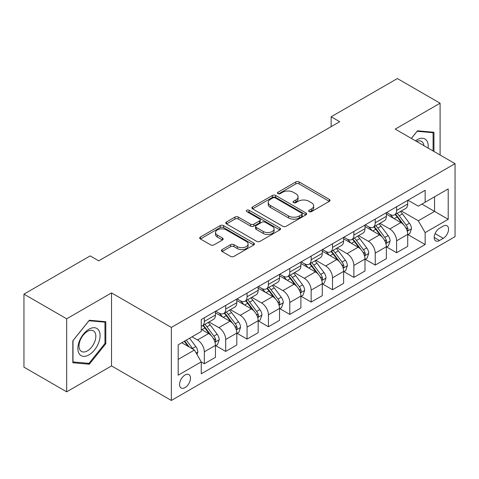 <?xml version="1.0" encoding="UTF-8"?>
<svg xmlns="http://www.w3.org/2000/svg" width="479" height="479" viewBox="0 0 479 479"><rect width="100%" height="100%" fill="white"/><g stroke="black" fill="none" stroke-linecap="round" stroke-linejoin="round"><path stroke-width="0.72" d="M309.147 211.628A1.659 0.958 0 0 0 311.494 211.628L329.318 201.342A2.371 1.371 0 0 0 330.013 200.372A2.371 1.371 0 0 0 329.318 199.402L299.124 181.966A2.371 1.371 0 0 0 295.771 181.966L277.946 192.259A1.659 0.958 0 0 0 277.461 192.935A1.659 0.958 0 0 0 277.946 193.618A1.659 0.958 0 0 0 280.293 193.618L282.604 192.283A7.592 4.383 0 0 1 293.34 192.283L295.854 193.738A7.592 4.383 0 0 1 298.076 196.833A7.592 4.383 0 0 1 295.854 199.935L293.549 201.264A1.659 0.958 0 0 0 293.058 201.946A1.659 0.958 0 0 0 293.549 202.623A1.659 0.958 0 0 0 295.896 202.623L298.201 201.288A7.592 4.383 0 0 1 308.937 201.288L311.452 202.743A7.592 4.383 0 0 1 313.679 205.844A7.592 4.383 0 0 1 311.452 208.94L309.147 210.275A1.659 0.958 0 0 0 308.662 210.952A1.659 0.958 0 0 0 309.147 211.628L309.147 210.275M185.026 387.625A7.736 4.467 120 0 0 190.079 380.811A7.736 4.467 120 0 0 188.894 374.614A7.736 4.467 120 0 0 185.026 374.997A7.736 4.467 120 0 0 179.972 381.811A7.736 4.467 120 0 0 181.158 388.008A7.736 4.467 120 0 0 185.026 387.625M222.124 249.571A2.371 1.371 0 0 0 221.43 250.541A2.371 1.371 0 0 0 222.124 251.505L230.597 256.397A2.371 1.371 0 0 0 233.956 256.397L253.75 244.973A2.371 1.371 0 0 0 254.445 244.003A2.371 1.371 0 0 0 253.75 243.033L223.555 225.603A2.371 1.371 0 0 0 220.196 225.603L200.402 237.027A2.371 1.371 0 0 0 199.707 237.997A2.371 1.371 0 0 0 200.402 238.967L210.634 244.871A2.371 1.371 0 0 0 213.993 244.871L222.46 239.985A2.371 1.371 0 0 0 223.154 239.015A2.371 1.371 0 0 0 222.46 238.045L217.388 235.117A6.347 3.664 0 0 1 215.526 232.525A6.347 3.664 0 0 1 219.448 229.142A6.347 3.664 0 0 1 226.363 229.932L246.242 241.41A6.347 3.664 0 0 1 248.098 244.003A6.347 3.664 0 0 1 244.182 247.386A6.347 3.664 0 0 1 237.267 246.595L233.956 244.679A2.371 1.371 0 0 0 230.597 244.679L222.124 249.571L222.124 251.505M111.535 292.903L66.677 318.804L23.95 294.136L23.95 367.154L66.677 391.822L111.535 365.92L171.35 400.456L171.35 327.438L111.535 292.903L111.535 365.92M440.093 155.016L440.093 103.213L395.235 129.114L455.05 163.65L171.35 327.438M440.093 103.213L397.372 78.544L331.145 116.78L331.145 126.648M23.95 294.136L90.172 255.906L98.722 260.839L339.689 121.714L331.145 116.78M282.772 226.28A2.371 1.371 0 0 0 286.125 226.28L305.919 214.849A2.371 1.371 0 0 0 306.614 213.879A2.371 1.371 0 0 0 305.919 212.916L275.724 195.48A2.371 1.371 0 0 0 272.365 195.48L252.571 206.91A2.371 1.371 0 0 0 251.876 207.874A2.371 1.371 0 0 0 252.571 208.844L282.772 226.28M247.451 211.987A1.659 0.958 0 0 1 249.134 212.221L249.134 210.251L279.832 227.974A2.371 1.371 0 0 1 280.526 228.944A2.371 1.371 0 0 1 279.832 229.908L260.037 241.338A2.371 1.371 0 0 1 256.684 241.338L226.489 223.903L226.489 221.969A2.371 1.371 0 0 0 225.795 222.939A2.371 1.371 0 0 0 226.489 223.903M226.489 221.969L234.961 217.077A2.371 1.371 0 0 1 238.314 217.077L250.559 224.148A2.371 1.371 0 0 0 253.918 224.148L259.534 220.903A2.371 1.371 0 0 0 260.229 219.933A2.371 1.371 0 0 0 259.534 218.963L246.787 211.604A1.659 0.958 0 0 1 246.302 210.928A1.659 0.958 0 0 1 247.326 210.042A1.659 0.958 0 0 1 249.134 210.251M443.261 226.106L439.5 228.279A7.49 4.323 120 0 0 434.603 234.878A7.49 4.323 120 0 0 435.752 240.883A7.49 4.323 120 0 0 439.5 240.512L443.261 238.338A7.49 4.323 120 0 0 448.152 231.74A7.49 4.323 120 0 0 447.003 225.735A7.49 4.323 120 0 0 443.261 226.106M171.35 400.456L455.05 236.662L455.05 163.65M407.964 200.204L418.305 206.174L425.142 202.228L425.142 190.289L201.258 319.547L201.258 331.486L178.188 344.802L178.188 375.195L201.258 361.873L201.258 373.812L425.142 244.559L425.142 232.62L418.305 220.777L401.312 210.97M425.142 202.228L448.212 188.906L448.212 219.298L425.142 232.62M66.677 318.804L66.677 391.822M421.897 204.102L434.543 211.407L434.543 196.803L448.212 188.906M418.305 220.777L434.543 211.407L448.212 219.298M178.188 359.406L194.426 350.035L181.781 342.73M201.258 361.974L204.335 363.753L204.335 351.814A9.67 5.58 -120 0 0 197.504 339.97L192.031 336.815M204.335 363.753L215.448 357.334L215.448 345.395A9.67 5.58 -120 0 0 208.61 333.558L201.258 329.312M215.7 345.646L225.699 351.418L225.699 339.479A9.67 5.58 -120 0 0 218.861 327.636L209.048 321.972M225.699 351.418L236.806 345L236.806 333.061A9.67 5.58 -120 0 0 229.974 321.223L215.448 312.835M237.063 333.312L247.062 339.084L247.062 327.145A9.67 5.58 -120 0 0 240.224 315.302L230.411 309.638M247.062 339.084L258.169 332.671L258.169 320.732A9.67 5.58 -120 0 0 251.337 308.889L236.806 300.501M258.426 320.978L268.426 326.75L268.426 314.811A9.67 5.58 -120 0 0 261.588 302.968L251.774 297.303M268.426 326.75L279.532 320.337L279.532 308.398A9.67 5.58 -120 0 0 272.695 296.555L258.169 288.166M279.79 308.644L289.789 314.416L289.789 302.477A9.67 5.58 -120 0 0 282.951 290.633L273.138 284.969M289.789 314.416L300.896 308.003L300.896 296.064A9.67 5.58 -120 0 0 294.058 284.221L279.532 275.832M301.153 296.309L311.152 302.081L311.152 290.142A9.67 5.58 -120 0 0 304.315 278.299L294.501 272.635M311.152 302.081L322.259 295.669L322.259 283.73A9.67 5.58 -120 0 0 315.421 271.886L300.896 263.504M322.517 283.975L332.516 289.747L332.516 277.808A9.67 5.58 -120 0 0 325.678 265.971L315.865 260.301M332.516 289.747L343.623 283.334L343.623 271.395A9.67 5.58 -120 0 0 336.785 259.552L322.259 251.17M343.88 271.641L353.873 277.413L353.873 265.474A9.67 5.58 -120 0 0 347.041 253.636L337.222 247.966M353.873 277.413L364.986 271L364.986 259.061A9.67 5.58 -120 0 0 358.148 247.224L343.623 238.835M365.243 259.307L375.237 265.079L375.237 253.14A9.67 5.58 -120 0 0 368.405 241.302L358.585 235.632M375.237 265.079L386.349 258.666L386.349 246.727A9.67 5.58 -120 0 0 379.512 234.89L364.986 226.501M386.601 246.972L396.6 252.744L396.6 240.805A9.67 5.58 -120 0 0 389.768 228.968L379.949 223.298M396.6 252.744L407.713 246.332L407.713 234.393A9.67 5.58 -120 0 0 400.875 222.555L386.349 214.167M386.601 212.538L389.768 214.364A9.67 5.58 -120 0 0 394.6 214.843A9.67 5.58 -120 0 0 396.6 210.419L396.6 206.766M365.243 224.873L368.405 226.699A9.67 5.58 -120 0 0 373.237 227.178A9.67 5.58 -120 0 0 375.237 222.753L375.237 219.101M343.88 237.207L347.041 239.033A9.67 5.58 -120 0 0 351.873 239.512A9.67 5.58 -120 0 0 353.873 235.087L353.873 231.435M322.517 249.541L325.678 251.367A9.67 5.58 -120 0 0 330.51 251.846A9.67 5.58 -120 0 0 332.516 247.415L332.516 243.769M301.153 261.875L304.315 263.701A9.67 5.58 -120 0 0 309.147 264.174A9.67 5.58 -120 0 0 311.152 259.75L311.152 256.103M279.79 274.21L282.951 276.03A9.67 5.58 -120 0 0 287.783 276.509A9.67 5.58 -120 0 0 289.789 272.084L289.789 268.432M258.426 286.538L261.588 288.364A9.67 5.58 -120 0 0 266.426 288.843A9.67 5.58 -120 0 0 268.426 284.418L268.426 280.766M237.063 298.872L240.224 300.698A9.67 5.58 -120 0 0 245.062 301.177A9.67 5.58 -120 0 0 247.062 296.752L247.062 293.1M215.7 311.206L218.861 313.032A9.67 5.58 -120 0 0 223.699 313.511A9.67 5.58 -120 0 0 225.699 309.087L225.699 305.434M407.964 234.638L425.142 244.559M394.6 214.843L405.707 208.431A9.67 5.58 -120 0 0 407.713 204.006L407.713 200.354M373.237 227.178L384.344 220.765A9.67 5.58 -120 0 0 386.349 216.334L386.349 212.688M351.873 239.512L362.98 233.099A9.67 5.58 -120 0 0 364.986 228.669L364.986 225.022M330.51 251.846L341.617 245.428A9.67 5.58 -120 0 0 343.623 241.003L343.623 237.356M309.147 264.174L320.259 257.762A9.67 5.58 -120 0 0 322.259 253.337L322.259 249.685M287.783 276.509L298.896 270.096A9.67 5.58 -120 0 0 300.896 265.671L300.896 262.019M266.426 288.843L277.533 282.43A9.67 5.58 -120 0 0 279.532 278.006L279.532 274.353M245.062 301.177L256.169 294.765A9.67 5.58 -120 0 0 258.169 290.34L258.169 286.687M223.699 313.511L234.806 307.099A9.67 5.58 -120 0 0 236.806 302.674L236.806 299.022M201.258 326.235A9.67 5.58 -120 0 0 202.336 325.846L213.442 319.433A9.67 5.58 -120 0 0 215.448 315.008L215.448 311.356M202.336 325.846A9.67 5.58 -120 0 0 204.335 321.421L204.335 317.769M194.426 350.035L201.258 361.873M433.944 151.46L433.944 132.276L417.454 130.803L411.335 138.413M72.826 362.759L89.322 364.232L105.811 343.712L105.811 321.72L89.322 320.247L72.826 340.767L72.826 362.759M104.955 343.221L105.811 343.712M87.579 363.226L89.322 364.232M309.811 211.862L311.452 210.916A7.592 4.383 0 0 0 313.679 207.814L313.679 205.844M298.076 196.833L298.076 198.809A7.592 4.383 0 0 1 295.854 201.91L294.208 202.857M329.289 201.36L299.124 183.942A2.371 1.371 0 0 0 295.771 183.942L278.61 193.851M305.889 214.867L275.724 197.456A2.371 1.371 0 0 0 272.365 197.456L252.607 208.862M301.722 214.562A1.659 0.958 0 0 0 302.213 213.879A1.659 0.958 0 0 0 301.722 213.203L275.221 197.899A1.659 0.958 0 0 0 272.874 197.899L270.437 199.306A7.592 4.383 0 0 0 268.216 202.401A7.592 4.383 0 0 0 270.437 205.503L288.556 215.963A7.592 4.383 0 0 0 299.291 215.963L301.722 214.562L301.722 216.532A1.659 0.958 0 0 0 302.213 215.855L302.213 213.879M268.216 202.401L268.216 204.377A7.592 4.383 0 0 0 270.437 207.479L270.437 205.503M301.722 216.532L299.291 217.939A7.592 4.383 0 0 1 288.556 217.939L270.437 207.479M226.519 223.921L234.961 219.053L234.961 217.077M260.229 219.933L260.229 221.909A2.371 1.371 0 0 1 259.534 222.879L253.918 226.118A2.371 1.371 0 0 1 250.559 226.118L238.314 219.053A2.371 1.371 0 0 0 234.961 219.053M249.134 212.221L279.802 229.926M263.27 231.483A6.347 3.664 0 0 0 270.186 232.279A6.347 3.664 0 0 0 274.102 228.89A6.347 3.664 0 0 0 272.24 226.304L265.24 222.256A2.371 1.371 0 0 0 261.881 222.256L256.265 225.501A2.371 1.371 0 0 0 255.57 226.471A2.371 1.371 0 0 0 256.265 227.441L263.27 231.483L263.27 233.459A6.347 3.664 0 0 0 270.186 234.249A6.347 3.664 0 0 0 274.102 230.866L274.102 228.89M255.57 226.471L255.57 228.447A2.371 1.371 0 0 0 256.265 229.411L256.265 227.441M263.27 233.459L256.265 229.411M248.098 244.003L248.098 245.972A6.347 3.664 0 0 1 244.182 249.361A6.347 3.664 0 0 1 237.267 248.565L233.956 246.655A2.371 1.371 0 0 0 230.597 246.655L222.16 251.523M215.526 232.525L215.526 234.5A6.347 3.664 0 0 0 217.388 237.087L217.388 235.117M222.43 240.003L217.388 237.087M253.714 244.991L223.555 227.573A2.371 1.371 0 0 0 220.196 227.573L200.432 238.985M407.713 234.788L409.761 233.602L411.467 228.669A6.407 3.7 -120 0 0 409.425 223.214L402.444 213.897A18.489 10.676 -120 0 0 400.426 211.478M393.481 218.286A18.489 10.676 -120 0 0 389.696 214.323M407.126 230.866L407.869 230.064L408.012 228.944A6.407 3.7 -120 0 0 406.18 225.094L399.193 215.772A18.489 10.676 -120 0 0 397.175 213.353M395.456 214.347A15.346 8.862 60 0 1 397.977 217.215L403.887 225.1M395.127 214.538A18.489 10.676 60 0 1 397.145 216.957L401.785 223.154M386.349 247.122L388.397 245.937L390.104 241.003A6.407 3.7 -120 0 0 388.062 235.548L381.08 226.232A18.489 10.676 -120 0 0 379.063 223.813M372.117 230.621A18.489 10.676 -120 0 0 368.333 226.657M385.763 243.2L386.511 242.398L386.649 241.278A6.407 3.7 -120 0 0 384.817 237.428L377.835 228.106A18.489 10.676 -120 0 0 375.817 225.687M374.093 226.681A15.346 8.862 60 0 1 376.614 229.543L382.523 237.434M373.764 226.872A18.489 10.676 60 0 1 375.781 229.285L380.422 235.482M364.986 259.456L367.034 258.271L368.746 253.337A6.407 3.7 -120 0 0 366.698 247.882L359.717 238.56A18.489 10.676 -120 0 0 357.699 236.147M350.754 242.955A18.489 10.676 -120 0 0 346.97 238.991M364.399 255.535L365.148 254.726L365.285 253.613A6.407 3.7 -120 0 0 363.453 249.757L356.472 240.44A18.489 10.676 -120 0 0 354.454 238.021M352.73 239.015A15.346 8.862 60 0 1 355.25 241.877L361.16 249.769M352.4 239.207A18.489 10.676 60 0 1 354.418 241.62L359.064 247.817M343.623 271.791L345.67 270.605L347.383 265.671A6.407 3.7 -120 0 0 345.335 260.217L338.354 250.894A18.489 10.676 -120 0 0 336.336 248.481M329.39 255.283A18.489 10.676 -120 0 0 325.606 251.325M343.036 267.869L343.784 267.06L343.922 265.947A6.407 3.7 -120 0 0 342.09 262.091L335.108 252.768A18.489 10.676 -120 0 0 333.091 250.355M331.366 251.349A15.346 8.862 60 0 1 333.887 254.211L339.797 262.103M331.037 251.541A18.489 10.676 60 0 1 333.055 253.954L337.701 260.151M322.259 284.125L324.313 282.939L326.019 278.006A6.407 3.7 -120 0 0 323.972 272.551L316.99 263.228A18.489 10.676 -120 0 0 314.972 260.816M308.027 267.617A18.489 10.676 -120 0 0 304.243 263.66M321.678 280.203L322.421 279.395L322.559 278.281A6.407 3.7 -120 0 0 320.726 274.425L313.745 265.103A18.489 10.676 -120 0 0 311.727 262.69M310.009 263.684A15.346 8.862 60 0 1 312.524 266.546L318.433 274.437M309.674 263.875A18.489 10.676 60 0 1 311.691 266.288L316.338 272.485M428.106 148.089A15.711 9.071 120 0 0 426.729 140.628A15.711 9.071 120 0 0 415.515 140.82M423.897 145.658A11.897 6.868 120 0 0 422.837 142.634A11.897 6.868 120 0 0 421.502 141.395A11.897 6.868 120 0 0 416.61 141.455M417.077 131.27L433.088 132.719L433.088 150.969M432.028 132.108L433.088 132.719M411.371 138.431L417.107 131.294M88.98 329.217A15.711 9.071 120 0 0 77.867 348.455A15.711 9.071 120 0 0 88.98 354.867A15.711 9.071 120 0 0 100.087 335.629A15.711 9.071 120 0 0 88.98 329.217M87.418 331.432A11.897 6.868 120 0 0 79.652 341.91A11.897 6.868 120 0 0 81.472 351.442A11.897 6.868 120 0 0 87.418 350.856A11.897 6.868 120 0 0 95.189 340.371A11.897 6.868 120 0 0 93.369 330.839A11.897 6.868 120 0 0 87.418 331.432M104.955 343.467L88.98 363.345L73 361.92L73 340.617L88.98 320.738L104.955 322.163L104.955 343.467M103.901 321.553L104.955 322.163M300.896 296.459L302.95 295.274L304.656 290.34A6.407 3.7 -120 0 0 302.614 284.885L295.627 275.563A18.489 10.676 -120 0 0 293.609 273.15M286.664 279.952A18.489 10.676 -120 0 0 282.879 275.994M300.315 292.531L301.057 291.729L301.195 290.609A6.407 3.7 -120 0 0 299.363 286.759L292.382 277.437A18.489 10.676 -120 0 0 290.364 275.024M288.645 276.018A15.346 8.862 60 0 1 291.16 278.88L297.07 286.765M288.316 276.203A18.489 10.676 60 0 1 290.328 278.622L294.974 284.819M279.532 308.793L281.586 307.608L283.293 302.674A6.407 3.7 -120 0 0 281.251 297.219L274.263 287.897A18.489 10.676 -120 0 0 272.246 285.484M265.306 292.286A18.489 10.676 -120 0 0 261.516 288.328M278.952 304.866L279.694 304.063L279.838 302.944A6.407 3.7 -120 0 0 278 299.094L271.018 289.771A18.489 10.676 -120 0 0 269 287.358M267.282 288.352A15.346 8.862 60 0 1 269.803 291.214L275.712 299.1M266.953 288.538A18.489 10.676 60 0 1 268.97 290.957L273.611 297.154M258.169 321.122L260.223 319.942L261.929 315.008A6.407 3.7 -120 0 0 259.887 309.554L252.906 300.231A18.489 10.676 -120 0 0 250.888 297.812M243.943 304.62A18.489 10.676 -120 0 0 240.159 300.656M257.588 317.2L258.331 316.397L258.474 315.278A6.407 3.7 -120 0 0 256.636 311.428L249.655 302.105A18.489 10.676 -120 0 0 247.637 299.692M245.919 300.68A15.346 8.862 60 0 1 248.439 303.548L254.349 311.434M245.589 300.872A18.489 10.676 60 0 1 247.607 303.291L252.247 309.488M236.806 333.456L238.859 332.276L240.566 327.343A6.407 3.7 -120 0 0 238.524 321.888L231.543 312.565A18.489 10.676 -120 0 0 229.525 310.147M222.579 316.954A18.489 10.676 -120 0 0 218.795 312.991M236.225 329.534L236.967 328.732L237.111 327.612A6.407 3.7 -120 0 0 235.279 323.762L228.291 314.44A18.489 10.676 -120 0 0 226.274 312.021M224.555 313.015A15.346 8.862 60 0 1 227.076 315.883L232.986 323.768M224.226 313.206A18.489 10.676 60 0 1 226.244 315.625L230.884 321.822M215.448 345.79L217.496 344.611L219.202 339.671A6.407 3.7 -120 0 0 217.161 334.222L210.179 324.9A18.489 10.676 -120 0 0 208.161 322.481M214.861 341.868L215.604 341.066L215.748 339.946A6.407 3.7 -120 0 0 213.915 336.096L206.928 326.774A18.489 10.676 -120 0 0 204.91 324.355M203.192 325.349A15.346 8.862 60 0 1 205.713 328.217L211.622 336.102M202.862 325.54A18.489 10.676 60 0 1 204.88 327.959L209.521 334.156M196.989 354.472L197.839 352.005A6.407 3.7 -120 0 0 195.797 346.556L189.564 338.234M193.133 349.287A6.407 3.7 -120 0 0 192.552 348.431L186.319 340.108M184.714 341.036L189.193 347.012M184.271 341.293L188.067 346.365M197.504 339.97L208.61 333.558M218.861 327.636L229.974 321.223M240.224 315.302L251.337 308.889M261.588 302.968L272.695 296.555M282.951 290.633L294.058 284.221M304.315 278.299L315.421 271.886M325.678 265.971L336.785 259.552M347.041 253.636L358.148 247.224M368.405 241.302L379.512 234.89M389.768 228.968L400.875 222.555M396.6 210.419L407.713 204.006M396.6 240.805L407.713 234.393M375.237 253.14L386.349 246.727M375.237 222.753L386.349 216.334M353.873 265.474L364.986 259.061M353.873 235.087L364.986 228.669M332.516 277.808L343.623 271.395M332.516 247.415L343.623 241.003M311.152 290.142L322.259 283.73M311.152 259.75L322.259 253.337M289.789 302.477L300.896 296.064M289.789 272.084L300.896 265.671M268.426 314.811L279.532 308.398M268.426 284.418L279.532 278.006M247.062 327.145L258.169 320.732M247.062 296.752L258.169 290.34M225.699 339.479L236.806 333.061M225.699 309.087L236.806 302.674M204.335 351.814L215.448 345.395M204.335 321.421L215.448 315.008M435.064 233.608L443.261 238.338M434.202 237.452L439.5 240.512M311.452 210.916L311.452 208.94M293.549 202.623L293.549 201.264M295.854 201.91L295.854 199.935M277.946 193.618L277.946 192.259M295.771 183.942L295.771 181.966M299.124 183.942L299.124 181.966M329.318 201.342L329.318 199.402M252.571 208.844L252.571 206.91M272.365 197.456L272.365 195.48M275.724 197.456L275.724 195.48M305.919 214.849L305.919 212.916M288.556 217.939L288.556 215.963M299.291 217.939L299.291 215.963M238.314 219.053L238.314 217.077M250.559 226.118L250.559 224.148M253.918 226.118L253.918 224.148M259.534 222.879L259.534 220.903M279.832 229.908L279.832 227.974M230.597 246.655L230.597 244.679M233.956 246.655L233.956 244.679M237.267 248.565L237.267 246.595M222.46 239.985L222.46 238.045M200.402 238.967L200.402 237.027M220.196 227.573L220.196 225.603M223.555 227.573L223.555 225.603M253.75 244.973L253.75 243.033M407.234 231.219L411.425 228.794M399.193 215.772L402.444 213.897M394.157 218.675L397.145 216.957M406.18 225.094L409.425 223.214M405.671 227.591L408.012 228.944M385.87 243.554L390.062 241.129M377.835 228.106L381.08 226.232M372.8 231.01L375.781 229.285M384.817 237.428L388.062 235.548M384.308 239.925L386.649 241.278M364.507 255.882L368.704 253.463M356.472 240.44L359.717 238.56M351.436 243.344L354.418 241.62M363.453 249.757L366.698 247.882M362.944 252.259L365.285 253.613M343.144 268.216L347.341 265.797M335.108 252.768L338.354 250.894M330.073 255.678L333.055 253.954M342.09 262.091L345.335 260.217M341.581 264.594L343.922 265.947M321.78 280.55L325.977 278.131M313.745 265.103L316.99 263.228M308.71 268.012L311.691 266.288M320.726 274.425L323.972 272.551M320.217 276.928L322.559 278.281M300.417 292.885L304.614 290.466M292.382 277.437L295.627 275.563M287.346 280.347L290.328 278.622M299.363 286.759L302.614 284.885M298.86 289.262L301.195 290.609M279.053 305.219L283.251 302.794M271.018 289.771L274.263 287.897M265.983 292.681L268.97 290.957M278 299.094L281.251 297.219M277.497 301.596L279.838 302.944M257.69 317.553L261.887 315.128M249.655 302.105L252.906 300.231M244.619 305.015L247.607 303.291M256.636 311.428L259.887 309.554M256.133 313.931L258.474 315.278M236.333 329.887L240.524 327.462M228.291 314.44L231.543 312.565M223.256 317.349L226.244 315.625M235.279 323.762L238.524 321.888M234.77 326.265L237.111 327.612M214.969 342.222L219.16 339.797M206.928 326.774L210.179 324.9M201.893 329.678L204.88 327.959M213.915 336.096L217.161 334.222M213.406 338.593L215.748 339.946M196.174 353.071L197.797 352.131M192.552 348.431L195.797 346.556"/></g></svg>
